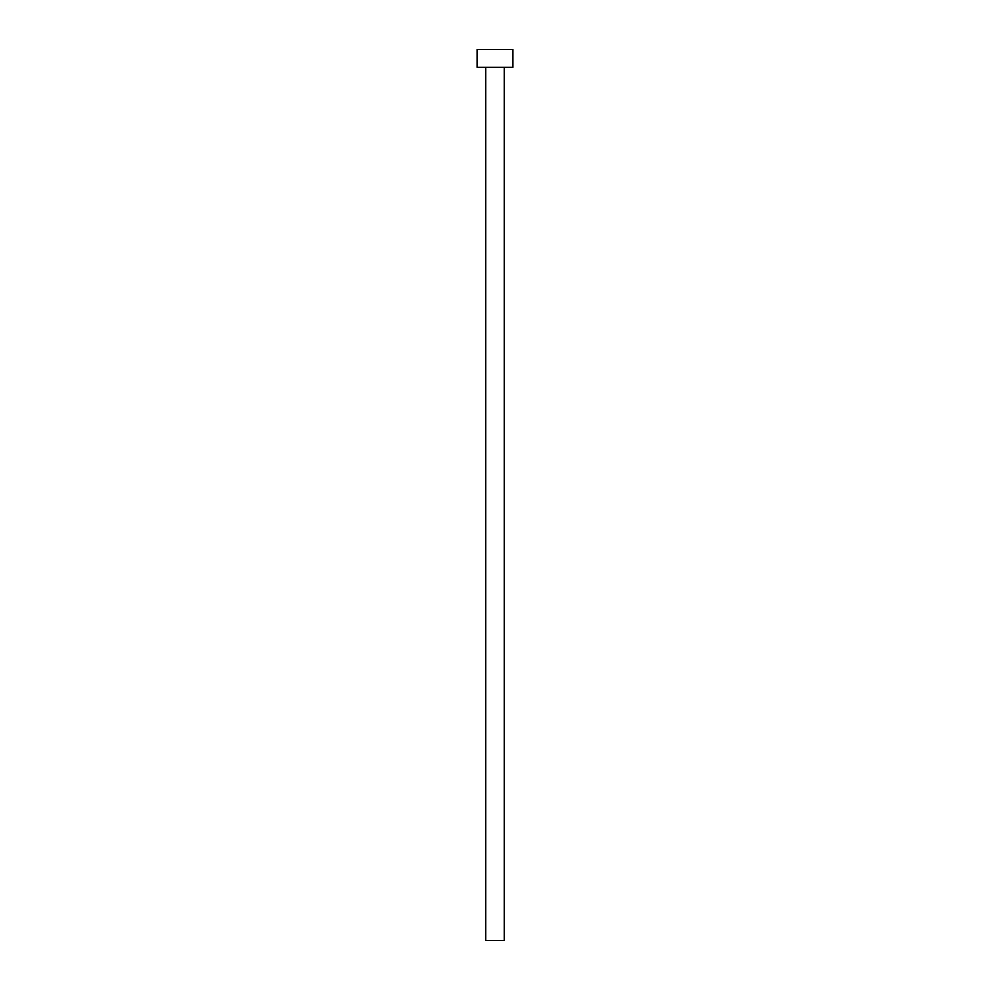 <?xml version="1.0" encoding="UTF-8"?>
<svg xmlns="http://www.w3.org/2000/svg" width="990" height="990" viewBox="0 0 990 990"><rect width="100%" height="100%" fill="white"/><g stroke="black" fill="none" stroke-linecap="round" stroke-linejoin="round"><path stroke-width="1.49" d="M485.731 67.32L485.731 940.5L504.269 940.5L504.269 67.32L504.269 940.5L485.731 940.5L485.731 67.32M477.18 49.5L477.18 67.32L512.82 67.32L512.82 49.5L477.18 49.5L477.18 67.32L512.82 67.32L512.82 49.5L477.18 49.5"/></g></svg>
